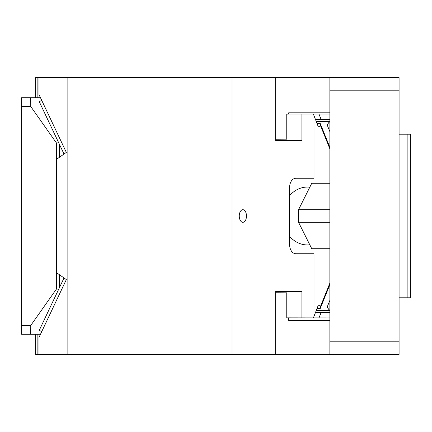 <?xml version="1.0" encoding="UTF-8"?>
<svg xmlns="http://www.w3.org/2000/svg" width="432" height="432" viewBox="0 0 432 432"><rect width="100%" height="100%" fill="white"/><g stroke="black" fill="none" stroke-linecap="round" stroke-linejoin="round"><path stroke-width="0.65" d="M399.076 90.175L329.87 90.175L329.87 77.593L399.076 77.593L399.076 354.407L329.87 354.407L329.87 341.825L399.076 341.825M407.884 297.788L407.884 134.212L410.4 134.212L410.4 297.788L399.076 297.788M407.884 134.212L399.076 134.212M37.141 334.276L37.141 354.407L329.87 354.407M329.87 112.822L288.695 112.822L288.695 114.08L286.762 114.151M275.632 139.244L286.762 139.174M286.762 139.244L286.762 114.08M329.87 77.593L275.632 77.593L275.632 140.503L301.914 140.503L275.632 140.503M329.87 114.08L301.914 114.08L301.914 140.503M318.962 114.08L321.187 119.583M316.197 121.592L329.87 121.381M315.387 119.583L329.87 119.583M329.87 122.569L329.476 121.592L327.164 124.934L320.803 124.934M286.762 317.849L329.87 317.92M329.87 309.431L329.476 310.408L327.164 307.066L329.87 300.359M315.387 312.417L329.87 312.417M316.197 310.408L329.87 310.619M288.695 317.92L288.695 320.436L329.87 320.436M286.762 292.826L275.632 292.756M286.762 317.92L286.762 292.756M318.962 317.92L321.187 312.417M329.87 209.709L298.539 209.709L311.747 183.287L329.87 183.287M298.539 209.709L298.539 222.291L311.747 248.713L329.87 248.713M329.87 222.291L298.539 222.291M329.87 90.175L329.87 341.825M313.389 317.92L318.346 305.084L320.544 306.272L329.87 283.171M275.632 354.407L275.632 291.497L301.914 291.497L301.914 317.92M275.632 291.497L301.914 291.497M37.141 354.407L35.597 354.407L35.597 334.276M38.988 354.407L38.988 337.419L66.334 279.596L56.959 272.986L56.959 159.014L66.334 152.404L38.988 94.581L38.988 77.593L67.122 77.593L67.122 354.407M67.122 77.593L232.038 77.593L232.038 354.407M288.695 114.08L301.914 114.08M329.87 148.829L320.544 125.728L318.346 126.916L313.389 114.08M314.005 315.83L314.005 253.746L295.769 253.746C291.989 253.363 289.84 249.966 289.316 243.556L289.316 188.444C289.84 182.034 291.989 178.637 295.769 178.254L314.005 178.254L295.769 178.254M64.022 277.965L39.339 330.161L41.65 331.787M317.056 308.275L320.258 308.405L329.87 284.591M320.544 306.272L320.306 308.286M64.022 154.035L39.339 101.839L41.65 100.213M38.988 77.593L37.141 77.593L37.141 97.724M35.597 97.724L35.597 77.593L37.141 77.593M329.87 147.409L320.258 123.595L317.056 123.725M320.306 123.714L320.544 125.728M309.798 187.186A28.939 25.061 90 0 0 307.465 187.061A28.939 25.061 90 0 0 289.316 196.042M289.316 235.958A28.939 25.061 90 0 0 307.465 244.939A28.939 25.061 90 0 0 309.798 244.814M232.038 77.593L275.632 77.593M314.005 116.17L314.005 178.254M246.029 219.019A6.291 3.607 -90 0 1 242.86 222.291A6.291 3.607 -90 0 1 239.695 212.981A6.291 3.607 -90 0 1 242.86 209.709A6.291 3.607 -90 0 1 246.029 219.019M40.473 97.724L21.6 97.724L21.6 334.276L40.473 334.276M41.353 332.419A10.379 5.157 -54.8 0 1 41.089 331.393M30.721 334.276L30.758 325.469L56.387 289.111L58.752 289.111M59.486 144.445L59.486 157.232M56.387 289.111L56.387 142.889L58.752 142.889M59.486 274.768L59.486 287.555M56.387 142.889L30.758 106.531L30.721 97.724M41.089 100.607A10.379 5.157 -125.2 0 1 41.353 99.581M30.758 325.469L21.6 325.469M21.6 106.531L30.758 106.531M329.87 131.641L327.164 124.934M320.803 307.066L327.164 307.066M316.958 308.513L320.161 308.513M329.87 284.607L320.285 308.351M320.285 123.649L329.87 147.393M320.161 123.487L316.958 123.487"/></g></svg>
